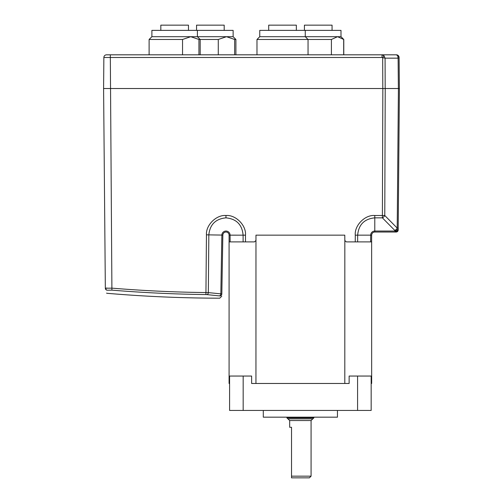 <?xml version="1.0" encoding="UTF-8"?>
<svg xmlns="http://www.w3.org/2000/svg" width="503" height="503" viewBox="0 0 503 503"><rect width="100%" height="100%" fill="white"/><g stroke="black" fill="none" stroke-linecap="round" stroke-linejoin="round"><path stroke-width="0.75" d="M331.414 54.814L331.414 39.473L337.544 36.694L259.762 36.694L256.983 39.473L256.983 54.814L235.907 54.814L235.907 39.473L234.656 39.473L234.656 54.814M331.414 39.473L256.983 39.473M340.99 36.694L343.775 39.473L337.544 36.694L340.99 36.694L340.99 30.375L259.762 30.375L259.762 36.694M332.062 30.375L332.062 25.15L304.422 25.15L304.422 30.375M296.336 30.375L296.336 25.15L268.696 25.15L268.696 30.375M182.545 54.814L182.545 39.473L190.738 36.694L151.893 36.694L149.114 39.473L149.114 54.814L106.561 54.814A2.697 2.697 90 0 0 103.863 57.487L382.022 57.487L382.022 54.814L384.028 55.783L385.072 58.153L382.689 57.682L384.028 55.783L382.022 54.814L396.395 54.814L397.735 55.783A2.697 2.207 -0.5 0 1 399.099 57.682L399.363 88.522M182.545 39.473L149.114 39.473M218.271 54.814L218.271 39.473L226.463 36.694L233.128 36.694L233.128 30.375L151.893 30.375L151.893 36.694M188.468 30.375L188.468 25.15L160.828 25.15L160.828 30.375M234.656 39.473L226.463 36.694L190.738 36.694L198.93 39.473L198.93 54.814M218.271 39.473L198.93 39.473M224.193 30.375L224.193 25.15L196.554 25.15L196.554 30.375M337.456 410.435L337.456 417.176L263.295 417.176L263.295 410.435M289.671 420.546L289.671 427.286L291.526 427.286L291.526 476.165L311.08 476.165L311.08 420.546L289.671 420.546L287.986 418.861M291.526 476.165L291.526 477.85L309.395 477.85L311.08 476.165M286.892 417.848L287.905 418.861L312.847 418.861L313.859 417.848L286.892 417.848L286.892 417.176M345.599 383.468L349.139 383.468L344.8 383.468L344.832 240.553L346.315 241.893L357.633 241.893L357.658 235.153C358.589 224.659 364.298 218.893 374.785 217.849L374.785 215.498L382.387 215.498L382.846 88.522L103.593 88.522L105.334 288.225L112.075 288.15C143.311 290.721 174.604 292.193 205.947 292.557L208.33 292.62L208.833 234.851C209.908 224.52 215.617 218.849 225.966 217.849C236.454 218.893 242.163 224.659 243.1 235.153L243.119 241.893L229.142 241.893L229.085 235.153L229.129 240.553M349.139 383.468L349.139 376.049L357.583 376.049L357.583 410.435L243.169 410.435L243.169 376.049L251.619 376.049L251.619 383.468L344.8 383.468M251.619 383.468L255.153 383.468M243.169 410.435L229.588 410.435L229.588 376.049L243.169 376.049M357.583 376.049L371.164 376.049L371.164 410.435L357.583 410.435M382.802 88.522L382.689 57.682L382.022 57.487L110.333 57.487L111.911 290.137C143.198 292.715 174.535 294.186 205.922 294.557L206.45 234.838C205.714 225.193 216.321 214.674 225.966 215.498C235.712 214.636 246.413 225.426 245.483 235.165L230.072 235.153A4.106 4.106 0 0 0 226.004 231.047A4.106 4.106 0 0 0 221.861 235.077L222.848 235.096A3.119 3.119 0 0 1 225.992 232.034A3.119 3.119 0 0 1 229.085 235.153L229.085 383.468L229.588 383.468M371.164 383.468L371.667 383.468L371.648 240.553M255.952 383.468L255.97 235.153L344.781 235.153L344.832 240.553M245.483 235.165L245.502 241.893L254.436 241.893L255.92 240.553M355.25 241.893L355.275 235.165L357.658 235.153L371.667 235.153L371.61 241.893L357.633 241.893M245.502 241.893L243.119 241.893M382.846 88.522L398.42 88.522L397.207 228.085L398.194 228.085L398.175 230.028A2.025 2.025 0 0 1 396.15 232.034A2.025 2.025 0 0 0 396.49 232.009M399.407 88.522L398.194 228.085L399.407 88.522L398.42 88.522M370.623 241.893L370.68 235.153A4.106 4.106 0 0 1 374.785 231.047L374.785 232.034A3.119 3.119 0 0 0 371.667 235.153A3.119 3.119 0 0 1 374.785 232.034L395.76 232.034L394.817 231.047L374.785 231.047L374.785 217.849L382.387 217.849L382.387 215.498L384.77 215.498L385.229 88.522M205.979 294.557L206.878 294.607A2.025 1.427 -83.5 0 0 208.33 292.62L221.823 293.953C221.766 296.946 221.766 296.946 221.823 293.953L222.848 235.096A3.119 3.119 0 0 1 225.992 232.034A3.119 3.119 0 0 1 229.085 235.153L230.072 235.153L230.129 241.893M206.45 234.838L221.861 235.077L220.836 293.859A2.025 1.427 -85.1 0 1 219.402 295.852L219.798 295.934C219.742 298.933 219.742 298.933 219.798 295.934C219.742 298.933 219.742 298.933 219.798 295.934L206.878 294.607M111.911 290.137L107.183 290.218C107.221 294.343 107.221 294.343 107.183 290.218C107.221 294.343 107.221 294.343 107.183 290.218A2.025 2.012 -0.5 0 1 105.334 288.225L106.529 290.068C106.567 294.167 106.567 294.167 106.529 290.068M106.969 288.03L106.51 288.043M398.194 228.085A3.37 2.383 -179.5 0 1 394.824 230.437L382.387 217.849A3.37 1.955 -44.6 0 0 384.77 215.498L397.207 228.085A3.37 1.955 -44.6 0 1 394.824 230.437L394.817 231.047L397.194 231.028L398.175 230.028L397.904 230.588M397.194 231.028A2.025 1.654 90 0 1 395.76 232.034L398.175 230.028L396.15 232.034M219.798 295.934A2.025 2.018 1 0 0 221.823 293.953M356.331 54.814L343.775 54.814L343.775 39.473M394.817 231.047L395.333 231.776M399.093 57.461A2.697 2.697 0 0 1 399.093 57.487L399.093 57.487A2.697 2.697 0 0 0 396.395 54.814L106.561 54.814M103.593 88.522L103.863 57.487M370.491 54.814L382.022 54.814M399.099 57.682L398.112 58.153L397.735 55.783M343.681 39.473L343.681 54.814M355.275 235.165C354.338 225.432 365.04 214.636 374.785 215.498M225.966 215.498L225.966 217.849M385.185 88.522L385.072 58.153L398.112 58.153L398.376 88.522M110.333 54.814L110.333 57.487M305.264 30.375L305.264 36.694L308.05 39.473L308.05 54.814M313.859 417.848L313.859 417.176M311.08 420.546L312.765 418.861M221.785 296.198L219.754 298.185C182.174 298.128 144.657 296.506 107.208 293.312L106.554 293.142M399.093 57.518C398.929 55.871 398.03 54.972 396.395 54.814C398.03 54.972 398.929 55.871 399.093 57.518M233.128 36.694L235.907 39.473M197.402 30.375L197.402 36.694L200.181 39.473L200.181 54.814"/></g></svg>
